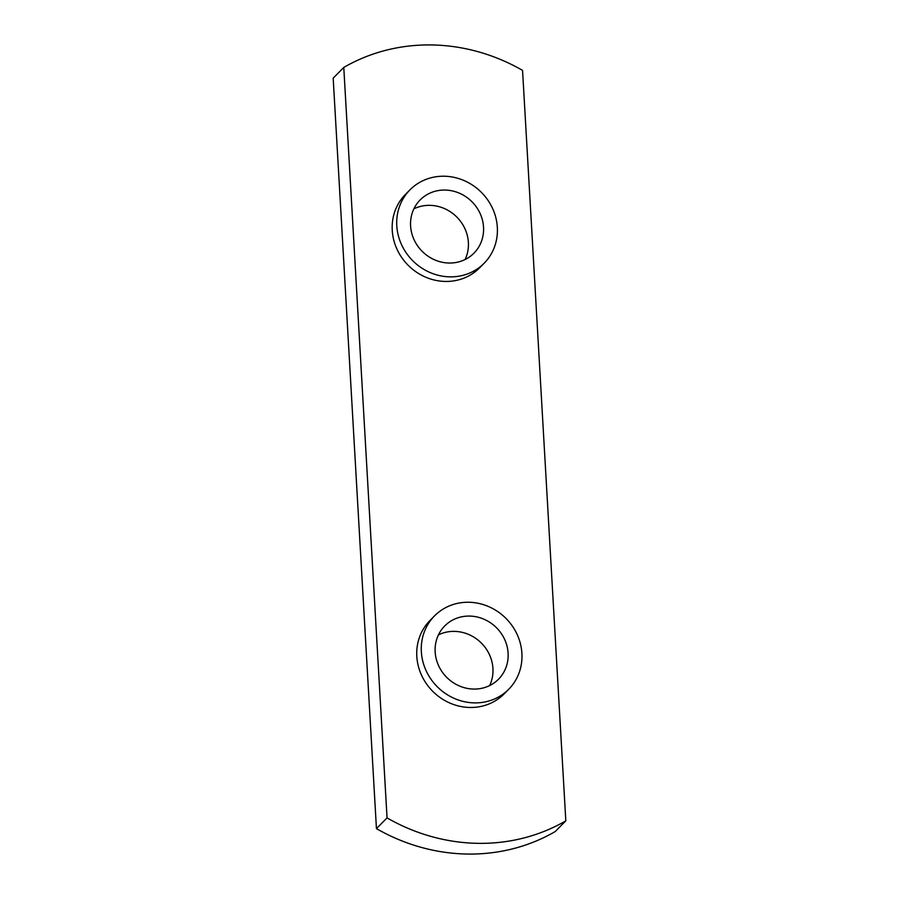 <?xml version="1.0" encoding="UTF-8"?>
<svg xmlns="http://www.w3.org/2000/svg" width="899" height="899" viewBox="0 0 899 899"><rect width="100%" height="100%" fill="white"/><g stroke="black" fill="none" stroke-linecap="round" stroke-linejoin="round"><path stroke-width="1.35" d="M444.96 190.049A37.848 35.14 44.7 0 0 420.17 199.915A37.848 35.14 44.7 0 0 414.057 239.685A37.848 35.14 44.7 0 0 449.174 263.036A37.848 35.14 44.7 0 0 473.953 253.17A37.848 35.14 44.7 0 0 480.077 213.4A37.848 35.14 44.7 0 0 444.96 190.049M465.086 259.541A37.848 35.14 44.7 0 0 429.812 205.343A37.848 35.14 44.7 0 0 413.888 208.838M469.525 616.073A37.848 35.14 44.7 0 0 444.735 625.94A37.848 35.14 44.7 0 0 438.622 665.721A37.848 35.14 44.7 0 0 473.728 689.072A37.848 35.14 44.7 0 0 498.518 679.206A37.848 35.14 44.7 0 0 504.642 639.425A37.848 35.14 44.7 0 0 469.525 616.073M489.652 685.566A37.848 35.14 44.7 0 0 454.377 631.379A37.848 35.14 44.7 0 0 438.454 634.874M474.526 702.894A52.176 48.445 44.7 0 0 508.699 689.286A52.176 48.445 44.7 0 0 517.139 634.447A52.176 48.445 44.7 0 0 468.727 602.251A52.176 48.445 44.7 0 0 434.554 615.86A52.176 48.445 44.7 0 0 426.115 670.699A52.176 48.445 44.7 0 0 474.526 702.894M434.554 615.86L430.014 620.445A52.176 48.445 44.7 0 0 421.575 675.284A52.176 48.445 44.7 0 0 469.986 707.479A52.176 48.445 44.7 0 0 504.159 693.871L508.699 689.286M449.961 276.858A52.176 48.445 44.7 0 0 484.134 263.25A52.176 48.445 44.7 0 0 492.573 208.422A52.176 48.445 44.7 0 0 444.162 176.226A52.176 48.445 44.7 0 0 409.989 189.824A52.176 48.445 44.7 0 0 401.55 244.663A52.176 48.445 44.7 0 0 449.961 276.858M409.989 189.824L405.449 194.42A52.176 48.445 44.7 0 0 397.01 249.248A52.176 48.445 44.7 0 0 445.421 281.443A52.176 48.445 44.7 0 0 479.594 267.846L484.134 263.25M343.778 67.447L333.181 78.157L376.445 828.608A185.509 172.248 44.7 0 0 555.222 831.553L565.819 820.843L522.555 70.392A185.509 172.248 44.7 0 0 431.79 44.95A185.509 172.248 44.7 0 0 343.778 67.447L387.053 817.899A185.509 172.248 44.7 0 0 565.819 820.843M387.053 817.899L376.445 828.608"/></g></svg>
